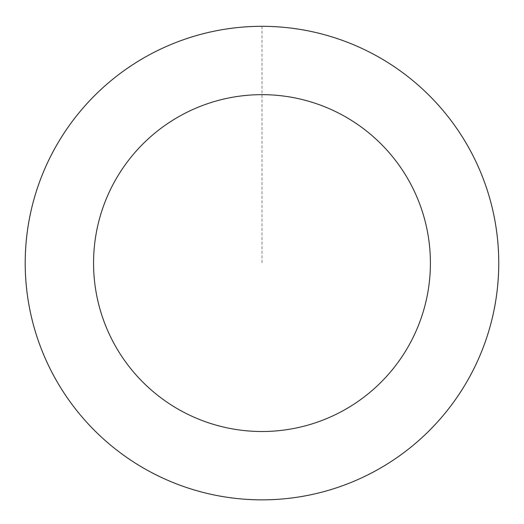 <?xml version="1.0" encoding="UTF-8"?>
<svg xmlns="http://www.w3.org/2000/svg" width="524" height="524" viewBox="0 0 524 524"><rect width="100%" height="100%" fill="white"/><g stroke="black" fill="none" stroke-linecap="round" stroke-linejoin="round"><path stroke-width="0.39" stroke-dasharray="2.62 1.97" d="M465.188 384.557A236.743 236.743 0 0 1 55.184 378.328A236.743 236.743 0 0 1 265.576 26.37A236.743 236.743 0 0 1 465.188 384.557A236.743 236.743 0 0 1 55.184 378.328A236.743 236.743 0 0 1 265.576 26.37A236.743 236.743 0 0 1 465.188 384.557M465.214 384.57A236.776 236.776 0 0 0 383.47 59.854A236.776 236.776 0 0 0 58.747 141.598A236.776 236.776 0 0 0 140.498 466.321A236.776 236.776 0 0 0 465.214 384.57M465.109 384.511A236.652 236.652 0 0 0 383.411 59.959A236.652 236.652 0 0 0 58.858 141.663A236.652 236.652 0 0 0 140.556 466.209A236.652 236.652 0 0 0 465.109 384.511M58.747 141.598A236.776 236.776 0 0 0 258.384 499.831A236.776 236.776 0 0 0 468.81 147.827A236.776 236.776 0 0 0 58.747 141.598M261.98 26.344L261.98 263.087"/><path stroke-width="0.79" d="M58.747 141.598A236.776 236.776 0 0 0 258.384 499.831A236.776 236.776 0 0 0 468.81 147.827A236.776 236.776 0 0 0 58.747 141.598M117.415 176.667A168.427 168.427 0 0 0 259.426 431.488A168.427 168.427 0 0 0 409.106 181.101A168.427 168.427 0 0 0 117.415 176.667"/></g></svg>
